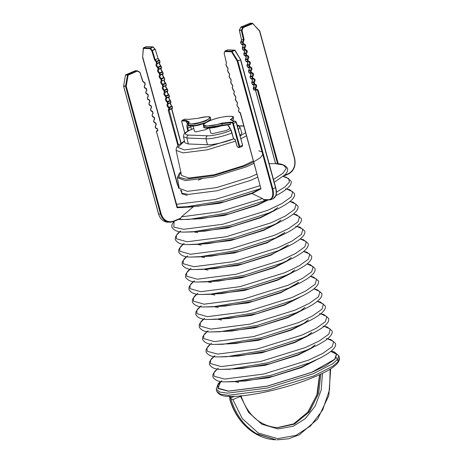 <?xml version="1.0" encoding="UTF-8"?>
<svg xmlns="http://www.w3.org/2000/svg" width="463" height="463" viewBox="0 0 463 463"><rect width="100%" height="100%" fill="white"/><g stroke="black" fill="none" stroke-linecap="round" stroke-linejoin="round"><path stroke-width="0.69" d="M221.893 380.696L217.986 384.915L218.056 388.185L228.502 391.096L267.122 386.159L311.605 372.345L334.674 359.253L336.439 354.189L330.848 351.423M252.028 193.58L261.039 188.8L260.889 188.377L252.185 192.996L251.93 193.528L262.533 198.54L263.927 199.802M252.185 192.996L251.895 193.279M226.806 66.417L225.956 64.652L226.419 62.673L224.121 53.262M224.202 53.552L224.833 51.271M237.426 60.925L240.529 59.872L275.497 187.677L272.811 188.782L237.849 60.983L237.426 60.925M272.157 188.933C273.564 195.565 272.394 199.159 268.656 199.703L270.664 199.75L273.048 196.827C273.72 194.616 273.645 191.931 272.811 188.782L272.157 188.933L237.195 61.128L231.546 51.815L231.801 51.196L225.174 50.942L224.92 51.555L231.546 51.815L235.001 50.282M225.174 50.942L227.854 49.83L234.637 50.154L240.725 59.756L237.75 60.751L231.801 51.196L234.486 50.091L234.99 50.392M240.413 112.827L260.825 188.262M231.523 83.647L230.667 81.882L230.904 81.262C231.373 80.51 230.979 79.387 229.717 77.917L229.011 76.111L229.335 75.515C229.798 74.763 229.411 73.646 228.143 72.17L227.64 70.226M233.092 89.394L232.241 87.629L232.478 87.003L232.154 87.6L232.86 89.405C234.122 90.875 234.515 91.992 234.035 92.756L233.925 93.202M229.949 77.906L229.098 76.14L229.301 75.533M234.666 95.135L233.734 93.318M236.234 100.882L235.383 99.117L235.621 98.492C236.084 97.739 235.696 96.622 234.434 95.147L233.728 93.341L234.018 92.762M235.586 98.509L235.297 99.088L236.003 100.888C237.264 102.364 237.658 103.481 237.178 104.244L236.952 104.858C237.889 103.486 237.502 102.068 235.789 100.593L235.789 100.593M237.16 104.25L236.871 104.829L237.577 106.635C238.839 108.111 239.226 109.227 238.752 109.986L238.526 110.605C239.464 109.233 239.076 107.81 237.357 106.334L237.808 106.623M228.381 72.159L227.449 70.341M225.956 64.652L226.193 64.027M228.936 396.131L230.036 398.07L229.781 399.274C236.327 422.464 255.46 439.318 276.064 439.809L255.269 433.571C242.982 426.012 234.504 414.402 229.822 398.741M234.55 396.328L230.308 398.082L231.182 396.38M330.2 369.092L329.511 389.817L322.636 410.027L310.557 425.931L295.95 435.382L277.574 438.652L258.209 432.969L242.317 418.621L232.877 399.557L230.91 398.782L230.308 398.082M232.877 399.557L240.546 396.386L248.515 412.29L261.85 424.23L278.06 428.941L293.438 426.191L305.227 418.685L315.158 406.167L321.195 390.118L322.451 373.3M240.916 395.911L240.546 396.386M180.865 218.114L180.645 218.594L180.865 218.114L173.399 221.198C167.664 222.79 163.595 220.376 161.188 213.97L158.635 214.045L123.667 86.24L126.225 86.164L125.571 86.315L160.534 214.114C161.437 217.251 163.115 219.572 165.563 221.082L169.637 222.304L173.255 221.65L180.645 218.594L181.421 216.84L193.204 206.857L192.978 206.359M123.592 86.187L125.49 74.989L128.135 75.151L137.523 70.972M139.878 72.269L142.731 81.552L144.722 82.981L145.058 84.862L145.313 84.341M177.132 207.14L177.074 207.742L177.335 207.216M150.249 105.448L151.007 105.958L151.343 107.838L151.598 107.318M153.392 116.936L153.606 116.965C152.032 116.08 151.829 114.946 152.993 113.562L152.773 111.56L151.795 111.184L152.576 111.699L152.912 113.585L153.172 113.065M153.832 116.954L154.486 119.327L154.74 118.806M154.96 122.678L155.718 123.187L156.054 125.074L156.315 124.553M156.535 128.425L156.974 128.442L157.871 130.248M148.675 99.701L149.433 100.211L149.769 102.097L150.029 101.576M147.107 93.96L147.865 94.469L148.201 96.35L148.455 95.829M145.532 88.213L146.291 88.728L146.626 90.609L146.887 90.088M143.964 82.472L144.913 82.865M143.437 47.822L143.298 48.383L149.925 48.638L153.085 47.047L154.92 49.142L151.76 50.733L154.538 59.877L156.106 61.932L156.511 63.414L157.073 63.703L159.758 62.598L159.961 61.984M155.163 49.124L158.062 58.488M153.328 47.029L150.186 48.025L152.333 50.392L151.76 50.733L149.925 48.638L150.186 48.025L143.559 47.764L143.2 48.169M154.538 59.877L155.186 59.704L156.425 61.33L156.106 61.932L159.446 60.676L159.104 60.219L156.425 61.33L157.073 63.703L159.764 62.592L159.411 64.247L160.678 65.966L157.999 67.071L157.68 67.679L158.086 69.155L158.647 69.45L161.327 68.339L161.529 67.731M170.957 102.196L170.754 102.803L170.847 102.364L168.167 103.469L167.733 105.564L169.331 107.74L172.016 106.629L171.68 106.172L168.995 107.283L168.677 107.885L169.07 109.314L169.724 109.17L169.58 109.615L172.415 108.383L172.404 108.058L169.724 109.17L169.331 107.74L168.677 107.885C166.964 106.415 166.576 104.991 167.513 103.619L168.057 103.92L170.754 102.803L170.413 104.459L172.126 106.461M157.183 63.553L156.731 65.358L158.334 67.529L157.68 67.679C155.967 66.203 155.574 64.779 156.511 63.414L160.042 62.042M159.556 60.508L157.866 58.598L155.186 59.704L152.402 50.56L155.279 49.344M167.415 89.232L166.964 88.942L167.415 89.232L166.964 88.942L164.284 90.048L163.966 90.655L164.371 92.131L164.932 92.426L167.612 91.315L167.814 90.707M168.983 94.973L168.532 94.683L168.983 94.973L168.532 94.683L165.852 95.795L165.534 96.397L165.939 97.872L166.501 98.168L169.186 97.062L169.389 96.449M162.698 71.996L162.247 71.707L162.698 71.996L162.247 71.707L159.567 72.818L159.249 73.42L159.654 74.902L160.215 75.191L162.901 74.086L163.103 73.472M164.267 77.743L163.821 77.454L164.267 77.743L163.821 77.454L161.141 78.56L160.823 79.167L161.228 80.643L161.79 80.938L164.469 79.827L164.672 79.219M165.841 83.485L165.389 83.195L165.841 83.485L165.389 83.195L162.71 84.307L162.391 84.908L162.797 86.384L163.358 86.679L166.043 85.574L166.246 84.961M166.611 98.011L166.159 99.823L167.762 101.993L170.442 100.888L170.106 100.43L167.427 101.536L167.108 102.144L167.513 103.619L168.167 103.469L167.762 101.993L167.108 102.144C165.395 100.668 165.002 99.244 165.939 97.872L166.593 97.728L166.501 98.168L169.192 97.056L168.839 98.712L170.558 100.72M161.124 66.255L160.678 65.966L161.124 66.255L160.678 65.966L161.419 67.899L158.74 69.01L158.624 69.456L161.332 68.339L160.985 69.994L162.588 72.164L162.993 73.646L160.308 74.751L160.215 75.191L162.907 74.08L163.19 73.507L162.484 71.701C161.072 69.745 160.684 68.628 161.309 68.35M166.153 85.418L162.797 86.384C161.859 87.756 162.253 89.18 163.966 90.655L164.62 90.505L163.017 88.335L163.341 86.685L166.049 85.568L165.696 87.223L167.16 89.11L167.704 90.875L165.025 91.981L164.932 92.426L167.618 91.315L167.27 92.97L168.735 94.851L169.279 96.617L166.593 97.728L166.188 96.252L165.534 96.397C163.821 94.927 163.433 93.503 164.371 92.131L165.025 91.981L164.62 90.505L167.49 89.284L167.195 88.931C165.789 86.975 165.395 85.858 166.02 85.58M160.325 75.035L159.874 76.846L161.477 79.017L160.823 79.167C159.11 77.691 158.716 76.268 159.654 74.902L160.308 74.751L159.903 73.276L159.249 73.42C157.536 71.95 157.148 70.526 158.086 69.155L158.74 69.01L158.334 67.529L161.205 66.307L160.91 65.954C159.504 64.004 159.11 62.887 159.735 62.603M165.042 92.27L164.591 94.076L166.188 96.252L169.064 95.025M163.468 86.523L162.907 84.474L161.448 82.588L161.766 80.944L164.475 79.827L164.128 81.482L166.327 85.018M178.747 188.348L142.789 57.279M239.4 30.118L241.356 30.489L243.457 39.789L244.117 39.662L242.016 30.367L239.4 30.118L240.725 27.276L242.624 27.346L241.356 30.489L242.016 30.367L243.254 27.583L242.624 27.346L242.855 27.114L240.725 27.276M252.711 23.457L259.54 31.085L294.503 158.884C295.735 165.777 293.675 170.72 288.322 173.712L284.751 175.188M251.86 81.986L251.681 82.559L253.579 82.634L253.759 82.055L251.86 81.986L252.532 79.833L250.934 78.612L252.839 78.687L253.07 78.218L252.19 76.314L250.286 76.239L250.958 74.086L249.366 72.87L251.264 72.946L251.496 72.471L250.616 70.567L248.718 70.498L249.389 68.345L247.792 67.123L249.696 67.199L249.927 66.73L249.048 64.826L247.144 64.751L247.815 62.598L246.223 61.382L248.122 61.457L248.353 60.983L247.474 59.079L245.575 59.009L246.247 56.856L244.649 55.641L246.553 55.71L246.785 55.242L245.905 53.338L244.001 53.262L244.672 51.109L243.081 49.894L244.979 49.969L245.211 49.495L244.331 47.591L242.433 47.521L243.104 45.368L241.507 44.153L243.411 44.222L243.237 42.278L242.762 41.849L240.858 41.774L240.789 42.179M244.001 53.262L243.932 53.667M253.643 89.729L253.429 87.727L253.359 88.132L253.429 87.727L255.333 87.802L255.808 88.23C257.289 86.031 256.896 84.607 254.638 83.959L254.407 84.434L256.004 85.649L255.154 88.375L255.808 88.23L256.195 89.654L253.643 89.729L253.84 90.007M252.839 78.687L253.07 78.218L252.839 78.687L254.436 79.902L253.759 82.055L254.233 82.483C255.715 80.29 255.327 78.866 253.07 78.218L250.674 78.542M243.411 44.222L243.636 43.753L243.411 44.222L245.002 45.438L244.157 47.845L244.557 49.645L242.82 49.825M254.407 84.434L254.638 83.959L254.407 84.434L252.08 84.034L254.146 84.359M244.979 49.969L245.211 49.495L244.979 49.969L246.576 51.185L245.731 53.586L246.125 55.386L244.389 55.566M242.433 47.521L242.253 48.094L244.805 48.019C246.287 45.825 245.899 44.402 243.636 43.753L241.246 44.078M248.122 61.457L248.353 60.983L248.122 61.457L249.719 62.673L248.874 65.075L249.268 66.875L247.531 67.054M245.575 59.009L245.506 59.414M249.696 67.199L249.927 66.73L249.696 67.199L251.287 68.414L250.442 70.822L250.842 72.622L249.106 72.801M246.553 55.71L246.785 55.242L246.553 55.71L248.145 56.926L247.3 59.333L247.699 61.133L245.963 61.313M247.144 64.751L247.074 65.156M248.718 70.498L248.648 70.903M250.286 76.239L250.107 76.812L252.011 76.887L252.578 78.617M251.264 72.946L251.496 72.471L251.264 72.946L252.862 74.161L252.017 76.563L252.011 76.887L252.665 76.742C254.146 74.543 253.753 73.125 251.496 72.471L250.842 72.622L251.004 72.876M180.801 172.004L179.262 173.376L177.364 177.647L179.285 188.343L187.474 191.352L216.383 187.654L249.673 177.317L256.924 174.047M253.336 160.927L243.405 165.708L214.143 174.794L188.736 178.041L181.554 175.454L176.114 150.388L183.059 152.894L207.355 149.809L235.522 141.122M233.931 138.744C226.743 141.933 212.164 145.226 207.412 144.728L188.302 143.981L184.812 142.726L183.522 136.776L186.954 138.015L206.064 138.755C210.734 139.247 225.076 136.012 232.142 132.869M238.358 129.64L239.99 127.302L241.906 133.078L239.996 135.636M208.281 128.268L205.688 129.686L195.866 131.903L194.582 131.451L193.135 126.173M181.809 120.606L184.876 119.182L189.269 119.361M188.065 123.476L186.386 122.44L186.01 121.063L186.317 120.449L189.309 121.995L188.088 123.847L195.183 124.078L205.676 121.051L210.364 117.752C210.983 116.271 206.978 116.439 198.338 118.256L198.367 118.256M188.997 119.338L198.309 118.273L189.083 119.315M190.744 126.26L191.474 129.368M235.123 121.132L232.438 122.244L232.183 122.863L230.146 122.782L230.522 124.159L222.147 125.12L222.367 125.444L221.736 123.146L221.765 123.743L230.146 122.782L230.354 122.163L221.736 123.146C206.99 127.991 196.792 125.936 209.866 120.756C221.951 115.542 239.469 114.569 230.267 119.622L233.039 121.051L235.123 121.132L236.113 122.307L242.595 145.174M230.256 128.407L226.5 130.497L212.586 133.639L210.763 132.997L209.45 128.199M230.377 124.478L229.856 124.588L230.522 124.159M239.064 146.54L239.718 146.395L233.433 123.418L232.779 123.563L239.064 146.54L238.844 147.217L237.82 147.176L237.235 146.505L234.984 139.108L234.087 139.074L233.497 138.402L231.06 129.848M286.614 189.037L292.714 191.746L291.215 196.868L281.996 203.512L267.695 210.312L222.668 224.289L183.579 229.289L173.752 227.061L174.157 221.291M260.102 185.657L215.307 199.449L176.368 204.31M178.88 188.279L179.239 188.088M274.252 182.266L285.509 174.412L287.598 171.038L287.662 168.613C285.596 165.1 281.469 163.451 275.288 163.653L269.165 163.688L275.184 163.653L283.304 164.961L286.302 168.283L282.841 173.388L273.483 179.47M290.029 201.521L296.129 204.229L294.63 209.351L285.411 215.995L271.11 222.79L226.083 236.772L186.994 241.767L176.351 238.717L176.461 235.297L180.744 230.898M293.409 213.993L299.538 216.701L298.05 221.818L288.837 228.467L274.524 235.273L229.498 249.256L190.409 254.251L179.766 251.201L179.876 247.78L184.158 243.382M327.59 338.818L333.69 341.526L332.191 346.648L322.971 353.292L308.665 360.087L263.644 374.069L224.555 379.07L214.091 376.245L213.779 373.091L217.315 368.982M324.175 326.334L330.275 329.048L328.776 334.164L319.557 340.809L305.25 347.609L260.229 361.591L221.14 366.586L210.497 363.536L210.607 360.116L214.89 355.717M320.761 313.85L326.861 316.565L325.362 321.681L316.142 328.331L301.841 335.125L256.815 349.108L217.726 354.102L207.262 351.284L206.949 348.124L210.486 344.021M317.311 301.367L323.44 304.069L321.953 309.191L312.739 315.841L298.427 322.642L253.4 336.624L214.311 341.625L203.668 338.575L203.778 335.154L208.061 330.75M307.97 307.31L306.714 307.959C317.936 302.102 322.966 297.258 321.808 293.426L317.005 289.531L313.955 288.871L320.031 291.603L318.532 296.719L309.313 303.363L295.012 310.164L249.985 324.146L210.896 329.141L200.253 326.091L200.363 322.67L204.646 318.272M310.517 276.405L316.617 279.12L315.118 284.236L305.898 290.886L291.597 297.68L246.571 311.663L207.482 316.657L196.839 313.607L196.949 310.187L201.231 305.788M307.067 263.922L313.196 266.63L311.709 271.746L302.495 278.396L288.183 285.196L243.156 299.179L204.067 304.179L193.424 301.129L193.534 297.709L197.817 293.305M303.653 251.438L309.782 254.146L308.294 259.263L299.081 265.912L284.768 272.719L239.741 286.701L200.653 291.696L190.009 288.646L190.119 285.225L194.402 280.827M300.238 238.96L306.367 241.663L304.88 246.785L295.666 253.435L281.354 260.235L236.327 274.218L197.238 279.212L186.595 276.162L186.705 272.742L190.987 268.343M296.824 226.476L302.952 229.185L301.465 234.301L292.251 240.951L277.939 247.757L232.912 261.734L193.823 266.734L183.18 263.684L183.29 260.264L187.573 255.86M287.482 232.42L267.226 242.346L239.192 251.415L211.406 256.149L191.173 257.046M290.897 244.898L270.641 254.829L242.606 263.893L214.82 268.633L194.587 269.524M294.312 257.382L274.055 267.313L246.021 276.376L218.235 281.116L198.002 282.008M297.726 269.865L277.47 279.791L249.435 288.86L221.65 293.594L201.417 294.491M301.141 282.343L280.885 292.275L252.85 301.338L225.064 306.078L204.831 306.969M310.54 276.388L313.59 277.053L318.394 280.948C319.551 284.774 314.522 289.618 303.3 295.475L284.299 304.758L256.265 313.821L228.473 318.561L208.246 319.453M203.622 319.053L201.341 321.172L199.246 324.551L199.188 326.976C201.255 330.484 205.381 332.139 211.562 331.936L219.572 331.797L257.503 325.333L295.776 312.959L306.714 307.959L287.708 317.236L259.679 326.305L231.888 331.039L211.66 331.936M311.385 319.788L291.123 329.72L263.094 338.783L235.302 343.523L215.075 344.414M314.799 332.272L294.537 342.203L266.509 351.267L238.717 356.006L218.49 356.898M318.214 344.756L297.952 354.681L269.923 363.75L242.132 368.484L221.904 369.381M326.351 338.632L330.663 339.46L335.467 343.355C336.624 347.186 331.595 352.03 320.373 357.887L301.367 367.165L273.338 376.228L245.546 380.968L225.319 381.859M284.068 219.937L263.812 229.868L235.777 238.931L207.991 243.671L187.758 244.562M252.271 192.949L224.624 201.712L197.747 206.226L177.514 207.117M267.481 199.975L256.982 204.901L228.948 213.97L201.162 218.704L180.929 219.601M280.653 207.459L260.397 217.384L232.362 226.448L204.577 231.187L184.343 232.085M277.239 194.975L275.983 195.623C287.205 189.766 292.234 184.922 291.077 181.097L286.273 177.202L283.223 176.536L288.617 178.51L289.404 182.052L285.023 186.873L276.185 192.33M262.533 198.54L219.254 211.811L181.421 216.84M257.764 177.115L250.442 180.425L217.257 190.733L188.441 194.414L181.809 193.158L180.535 189.923M285.376 188.852L289.688 189.68L294.491 193.575C295.649 197.406 290.619 202.25 279.397 208.107L268.459 213.102L230.186 225.481L192.255 231.946L184.245 232.085C178.064 232.287 173.938 230.632 171.871 227.119L171.929 224.694L173.99 221.355M268.141 199.999L257.087 205.3L224.109 215.544L194.211 219.132M266.671 199.941L226.772 212.997L188.84 219.468L178.573 219.462M251.93 193.528L219.491 203.332L192.058 206.724M260.316 188.678L222.437 200.745L185.426 206.984L177.155 207.111M274.605 210.555L260.501 217.784L227.524 228.028L197.626 231.616M278.02 223.039L263.916 230.267L230.939 240.505L201.04 244.099M290.052 201.498L293.102 202.163L297.906 206.058C299.063 209.889 294.034 214.728 282.812 220.591L271.874 225.585L233.601 237.959L195.67 244.429L187.66 244.562C181.479 244.771 177.352 243.116 175.286 239.602L175.344 237.178L177.439 233.803L179.719 231.679M293.438 213.975L296.517 214.641L301.32 218.542C302.478 222.367 297.449 227.211 286.227 233.068L275.288 238.069L237.015 250.442L199.084 256.907L191.074 257.046C184.893 257.249 180.767 255.593 178.701 252.086L178.759 249.661L180.854 246.287L184.141 243.376M228.028 395.304L220.353 394.181L216.806 391.38C218.877 394.887 222.998 396.542 229.173 396.334C247.311 397.329 287.193 388.33 313.069 377.49C331.392 370.053 340.183 363.496 339.425 357.835L338.198 361.574L332.897 366.175L313.63 375.991L267.811 390.222L228.028 395.304M220.504 381.431L218.351 383.451L216.215 389.227L219.763 392.022L227.437 393.151L267.22 388.063L313.04 373.832L332.307 364.016L337.608 359.415L338.835 355.682L334.089 351.805L331.178 351.157M330.976 351.29L336.717 354.05L335.027 359.138L325.859 365.677L311.79 372.35L267.07 386.24L228.247 391.2L217.923 388.48L220.724 381.466M315.581 360.336L301.477 367.564L268.499 377.808L238.601 381.396M312.166 347.852L298.062 355.08L265.085 365.324L235.187 368.913M320.373 357.887L309.434 362.882L271.162 375.256L233.23 381.726L225.221 381.859C219.034 382.068 214.913 380.412 212.847 376.899L212.905 374.474L215 371.1L218.281 368.195M308.752 335.374L294.647 342.597L261.67 352.841L231.772 356.429M322.937 326.149L327.248 326.976L332.052 330.871C333.21 334.703 328.18 339.547 316.958 345.404L306.02 350.398L267.747 362.778L229.816 369.243L221.806 369.381C215.625 369.584 211.498 367.929 209.432 364.422L209.49 361.991L211.585 358.617L214.867 355.711M305.337 322.89L291.233 330.119L258.256 340.363L228.357 343.951M319.522 313.665L323.834 314.499L328.637 318.394C329.795 322.219 324.766 327.063 313.544 332.92L302.605 337.921L264.332 350.294L226.401 356.765L218.391 356.898C212.21 357.1 208.084 355.451 206.018 351.938L206.076 349.513L208.171 346.139L211.452 343.233M301.922 310.407L287.818 317.635L254.841 327.879L224.943 331.467M317.369 301.349L320.419 302.015L325.223 305.91C326.38 309.741 321.351 314.585 310.129 320.442L299.191 325.437L260.918 337.811L222.987 344.281L214.977 344.42C208.796 344.622 204.669 342.967 202.603 339.454L202.661 337.029L204.756 333.655L207.036 331.537M298.508 297.929L284.404 305.158L251.426 315.396L221.528 318.99M303.3 295.475L292.361 300.475L254.089 312.849L216.157 319.32L208.147 319.453C201.966 319.655 197.84 318.006 195.774 314.493L195.832 312.068L197.927 308.694L201.208 305.788M298.594 282.395L280.989 292.674L248.012 302.918L218.114 306.506M307.096 263.898L310.175 264.57L314.979 268.465C316.136 272.296 311.107 277.14 299.885 282.997L288.947 287.992L250.674 300.371L212.743 306.836L204.733 306.975C198.552 307.177 194.425 305.522 192.359 302.009L192.417 299.584L194.512 296.21L196.792 294.092M291.678 272.962L277.574 280.19L244.597 290.434L214.699 294.022M303.711 251.426L306.761 252.086L311.564 255.987C312.722 259.812 307.692 264.657 296.47 270.514L285.532 275.514L247.259 287.888L209.328 294.352L201.318 294.491C195.137 294.694 191.011 293.038 188.945 289.531L189.002 287.106L191.097 283.732L194.385 280.821M288.264 260.484L274.16 267.712L241.182 277.95L211.284 281.545M300.267 238.937L303.346 239.608L308.15 243.503C309.307 247.329 304.278 252.173 293.056 258.036L282.117 263.03L243.845 275.404L205.913 281.874L197.904 282.008C191.723 282.216 187.596 280.561 185.53 277.048L185.588 274.623L187.683 271.249L189.963 269.125M288.351 244.956L270.745 255.229L237.768 265.473L207.87 269.061M295.62 226.297L299.931 227.125L304.735 231.02C305.893 234.851 300.863 239.695 289.641 245.552L278.703 250.547L240.43 262.926L202.499 269.391L194.489 269.53C188.308 269.732 184.181 268.077 182.115 264.564L182.173 262.139L184.268 258.765L186.548 256.647M284.936 232.472L267.33 242.745L234.353 252.989L204.455 256.577M204.582 257.613L200.56 256.82M207.997 270.097L203.975 269.298M211.412 282.575L207.389 281.782M214.826 295.058L210.804 294.265M218.241 307.542L214.219 306.743M221.655 320.02L217.633 319.227M238.723 382.432L234.706 381.634M338.187 361.586L336.294 357.534M201.168 245.13L197.145 244.337M197.753 232.652L193.731 231.853M187.301 195.38L181.803 193.806L181.571 190.42M198.303 180.142L202.337 178.504M227.854 49.83L228.166 49.854L227.854 49.83M240.222 112.943L239.504 112.058L240.013 112.359M239.504 112.058L238.92 112.034L238.526 110.605M237.357 106.334L236.952 104.858M275.688 187.561L275.497 187.677C276.324 190.825 276.405 193.505 275.728 195.722L273.344 198.644L270.664 199.75L263.777 199.831M268.858 199.981L269.165 200.004M268.656 199.703L263.366 199.501M227.524 70.393C228.462 69.028 228.074 67.604 226.361 66.128M229.098 76.14C230.036 74.769 229.642 73.345 227.929 71.875M230.667 81.882C231.604 80.516 231.216 79.092 229.503 77.616M232.241 87.629C233.178 86.257 232.785 84.833 231.072 83.363M233.809 93.37C234.747 92.004 234.359 90.58 232.646 89.104M235.383 99.117C236.321 97.745 235.927 96.321 234.214 94.846M234.486 50.091L234.793 50.114M226.152 64.044L225.869 64.623L226.575 66.429C227.837 67.905 228.23 69.022 227.75 69.78L227.727 69.786M230.91 398.782C235.586 414.443 244.07 426.053 256.357 433.611L276.064 439.809M229.445 397.364L229.15 396.206M230.238 396.247L230.528 397.404M320.807 374.092L318.712 393.162L309.521 411.688L294.381 424.154L277.621 427.708C259.957 426.07 247.711 415.334 240.876 395.506M319.539 374.683L316.877 394.968L307.716 412.348L293.652 423.888L277.077 427.679L293.594 423.963L308.462 411.619L317.549 393.394L319.742 374.584M140.023 72.454L137.482 71.285L137.083 70.816L137.384 70.833L139.739 72.135M142.835 81.361L144.664 82.559L142.922 81.395L140.029 72.425L137.447 70.851L135.127 70.752L125.485 74.983L123.586 86.211L158.549 214.01C160.146 219.04 163.213 221.777 167.739 222.228L163.659 221.007C161.211 219.497 159.538 217.176 158.635 214.045L158.635 214.045M146.482 88.612L146.291 88.728C144.034 88.074 143.646 86.65 145.122 84.457M145.978 88.23L145.747 88.242C144.178 87.362 143.976 86.228 145.139 84.839L144.919 82.842L143.935 82.466M125.566 74.971L135.184 70.741L137.239 70.787M137.083 70.816L127.562 74.821L125.56 86.06L123.656 85.991M147.547 93.977L147.321 93.989C145.747 93.104 145.544 91.969 146.707 90.586L146.487 88.589L145.509 88.207M125.838 74.607L127.736 74.676L128.135 75.151L126.225 86.164L161.188 213.97M148.056 94.354L147.865 94.469C145.602 93.821 145.214 92.397 146.696 90.204M149.624 100.101L149.433 100.211C147.176 99.562 146.788 98.139 148.264 95.945M149.121 99.719L148.889 99.73C147.321 98.851 147.118 97.716 148.282 96.327L148.062 94.33L147.078 93.954M151.198 105.842L151.007 105.958C148.745 105.309 148.357 103.886 149.838 101.692M157.484 128.818L157.293 128.934C155.03 128.286 154.642 126.862 156.124 124.669M156.859 131.029L156.853 130.705L157.68 130.363L157.692 130.682M155.909 123.077L155.718 123.187C153.461 122.539 153.074 121.115 154.549 118.922M156.974 128.442L156.749 128.454C155.174 127.568 154.972 126.434 156.135 125.051L155.915 123.048L154.937 122.672M155.406 122.695L155.174 122.707C153.606 121.827 153.403 120.693 154.567 119.304L154.347 117.307L153.363 116.931M154.341 117.33L154.15 117.446C151.887 116.798 151.499 115.374 152.981 113.18M152.767 111.589L152.576 111.699C150.319 111.051 149.931 109.627 151.407 107.433M152.263 111.207L152.032 111.218C150.463 110.339 150.261 109.204 151.424 107.815L151.204 105.819L150.22 105.442M150.689 105.466L150.463 105.477C148.889 104.592 148.687 103.457 149.85 102.074L149.63 100.077L148.652 99.695M173.411 221.522L173.399 221.198M178.527 207.152L176.999 206.886M156.529 131.828L177.074 207.742L193.204 206.857M156.853 130.705L156.338 131.943M156.702 131.156L157.536 130.809M143.559 47.764L146.239 46.659L152.865 46.913M167.722 91.159L167.496 89.261M164.579 79.671L161.9 80.782M165.922 83.543L162.391 84.908C160.678 83.438 160.291 82.015 161.228 80.643L161.882 80.493L161.477 79.017L164.157 77.911L162.554 75.735L163.184 73.53M158.757 69.294L158.305 71.099L159.903 73.276L162.779 72.054M169.296 96.906L169.47 96.507M161.437 68.188L161.211 66.284M159.868 62.441L159.637 60.566M178.429 145.081L168.989 109.592L168.48 109.291L168.191 110.188L177.885 145.625M172.595 107.943L172.207 106.513M168.48 109.291L169.736 109.488M168.191 110.188L171.715 108.822M171.518 108.614L180.883 143.142M143.298 48.383L142.598 57.395M168.989 109.592L168.682 109.569M169.273 109.592L169.58 109.615M168.185 103.758L170.864 102.647M170.639 100.749L170.847 102.364L170.338 100.419C168.931 98.463 168.538 97.346 169.163 97.068M164.348 77.796L164.753 79.271M164.475 79.827L164.759 79.248L164.052 77.443C162.646 75.492 162.253 74.369 162.878 74.092L163.011 73.93M283.981 175.894L288.177 174.163M256.051 90.106L258.047 89.915L278.275 163.861M258.047 89.915L257.029 89.313L257.191 89.787M255.744 90.082L255.154 88.375L253.359 88.132M254.638 83.959L253.984 84.11L253.579 82.634L254.233 82.483L254.638 83.959M240.957 27.039L250.304 23.179L252.202 23.248L242.855 27.114L243.254 27.583L252.601 23.723L252.202 23.248L252.595 23.341M239.493 30.054L239.377 30.367M243.44 44.222L240.997 43.794L240.777 41.797C241.223 41.768 241.454 41.068 241.472 39.685L239.458 30.413M283.946 175.923L288.241 174.152C293.889 171.061 296.042 165.922 294.7 158.745L259.737 30.946L252.347 23.225L250.24 23.185L240.893 27.051L239.371 30.39L241.472 39.685L243.457 39.789L242.589 42.098L243.15 44.153M249.435 67.129L249.268 66.875L249.927 66.73C252.185 67.378 252.572 68.802 251.091 70.995L248.457 71.018M251.316 72.94L248.857 72.517L248.637 70.515C249.8 69.132 249.592 67.997 248.023 67.112M252.885 78.681L250.877 78.617L250.425 78.259L250.217 76.644M249.742 67.193L247.283 66.77L247.063 64.774C248.226 63.385 248.023 62.25 246.449 61.371M248.174 61.452L245.714 61.029L245.494 59.027C246.657 57.643 246.449 56.509 244.881 55.624M247.861 61.388L247.699 61.133L248.353 60.983C250.61 61.637 250.998 63.055 249.522 65.254L246.883 65.271M246.293 55.641L246.125 55.386L246.785 55.242C249.042 55.89 249.43 57.314 247.948 59.507L245.315 59.53M244.719 49.9L244.557 49.645L245.211 49.495C247.468 50.149 247.855 51.567 246.38 53.766L243.822 53.835L243.92 53.286C245.083 51.897 244.881 50.762 243.306 49.882M246.6 55.705L244.591 55.641L243.822 53.835M244.117 39.662L243.237 42.278L240.679 42.347M245.031 49.963L242.571 49.541L242.352 47.539C243.515 46.155 243.306 45.021 241.738 44.135M242.653 49.57L242.363 47.926M253.429 87.727L254.106 85.574L252.248 84.289M254.459 84.428L251.999 84.006L251.779 82.003C252.943 80.62 252.734 79.486 251.166 78.6M252.08 84.034L251.791 82.391M257.029 89.313L256.207 89.978M256.294 90.019L257.393 90.065L277.563 163.792M275.647 163.665L255.524 90.117M240.858 41.774L241.553 39.714M240.592 42.318L241.084 43.829M245.795 61.058L245.396 59.582M247.369 66.799L246.964 65.324M248.938 72.546L248.538 71.07M243.735 53.806L244.227 55.311M250.107 76.812L250.205 76.262C251.368 74.873 251.166 73.739 249.598 72.859M250.02 76.783L250.512 78.288M253.249 88.3L253.348 87.75C254.511 86.361 254.309 85.227 252.74 84.347M288.322 173.712L288.333 174.036M177.364 177.647L185.379 180.599L213.68 176.982L246.275 166.859L253.996 163.341M258.788 150.816L262.012 151.852M263.233 153.768L260.64 157.489L253.683 161.917M253.614 161.952L245.315 165.783L213.588 175.633L186.051 179.152L178.701 177.196L180.836 172.143M240.853 138.773L246.455 135.769M237.38 126.063L243.793 126.052M245.61 132.69L240.083 135.948M188.302 143.981L186.954 138.015L187.121 136.22L188.267 135.046C183.412 134.473 184.708 132.511 192.151 129.16L193.777 128.517M207.412 144.728L206.064 138.755L206.238 136.961L207.383 135.786L188.267 135.046M230.962 130.317L230.192 130.641C224.011 133.385 211.469 136.215 207.383 135.786M233.717 138.831L207.256 147.014L184.378 149.925L177.833 147.367L184.465 141.105M184.488 119.5L184.876 119.182L184.488 119.5M184.887 133.176L181.716 121.578L181.936 120.907L186.01 121.063L188.939 122.573M181.832 121.41L182.046 120.316L184.725 119.205L189.124 119.315M186.317 120.449L182.196 120.287L181.936 120.907M198.309 118.273C202.591 117.023 206.209 116.578 209.154 116.936C210.254 117.915 208.963 119.13 205.277 120.583C201.92 122.041 197.614 123.141 192.359 123.876C188.343 123.957 187.324 123.332 189.309 121.995M188.447 130.786L187.81 128.164L187.15 128.292L187.839 131.116M209.942 120.716L210.74 119.13L206.052 122.429L195.56 125.456L188.464 125.224L188.088 123.847M188.094 123.326L186.386 122.44M205.19 123.164L195.855 125.774L189.17 125.751M187.943 122.955C186.867 123.974 186.601 125.751 187.15 128.292M190.878 126.897L187.81 128.164L188.076 123.777M222.147 125.12L205.132 127.788L203.83 126.995L203.454 125.618L204.756 126.411L221.765 123.743M231.049 119.876L233.23 117.469L233.607 118.846L232.42 120.583M236.309 122.197L233.433 123.418L232.438 122.244L230.354 122.163M238.844 147.217L239.354 147.518L239.718 146.395L242.398 145.284L242.033 146.406L242.427 146.088M239.047 147.494L239.741 147.199M222.367 125.444L229.856 124.588M230.047 124.582L205.728 128.106L204.64 127.655M235.111 139.427L234.446 139.404L233.416 138.391L230.858 129.976L229.55 127.111L227.512 124.871M227.703 124.848L230.863 129.958M232.183 122.863L232.779 123.563M291.268 257.463L286.603 261.103M294.682 269.946L290.017 273.587M298.097 282.43L293.432 286.07M304.926 307.391L300.261 311.032M308.341 319.875L303.676 323.51M311.755 332.353L307.091 335.993M315.17 344.837L310.505 348.477M281.024 220.018L276.359 223.658M277.609 207.54L272.944 211.18M339.425 357.835L338.835 355.682M216.215 389.227L216.806 391.38M226.181 64.033L226.332 62.627L224.127 53.228L225.116 50.947L227.796 49.842L235.025 50.299L240.731 59.733L275.693 187.538C277.163 192.949 276.382 196.653 273.344 198.644M252.15 193.013L260.86 188.389L240.216 112.966L238.833 112.005L238.439 110.576L238.723 109.997M232.467 87.009C232.941 86.251 232.553 85.134 231.286 83.658L230.586 81.853L230.869 81.274M330.709 368.774L328.817 395.581L317.653 419.079L299.283 434.838L288.432 438.802L277.146 439.85M156.506 128.419L157.489 128.795L157.877 130.225L156.535 131.805L177.364 207.216M167.739 222.228L173.312 221.638L180.709 218.582M177.555 185.223L142.592 57.418L143.495 47.776L146.383 46.63L153.01 46.89L155.284 49.321L158.068 58.465L159.642 60.537L160.048 62.019L159.764 62.592M166.049 85.568L166.333 84.995L165.627 83.19C164.215 81.233 163.827 80.116 164.452 79.839M169.192 97.056L169.475 96.478L168.769 94.678C167.357 92.722 166.969 91.605 167.594 91.327L167.901 90.736M168.845 109.621L172.317 108.498L172.601 107.92L171.912 106.166C170.5 104.21 170.112 103.093 170.737 102.815M181.079 143.003L171.698 108.423M161.332 68.339L161.616 67.76M171.044 102.225L170.76 102.803M275.566 163.665L255.449 90.111M253.163 88.271L254.008 90.059L257.029 89.735M239.018 125.867L243.741 125.861M183.522 136.776C183.701 134.721 183.967 133.732 184.32 133.801C184.563 133.454 185.484 131.972 191.85 129.212L193.76 128.465M239.99 127.302L238.358 125.415L237.062 124.917M184.436 140.989L178.324 145.179L176.357 147.894L176.114 150.388M184.83 133.234L181.629 121.549M205.005 123.251L198.395 125.259L192.625 126.22L189.176 125.959L188.464 125.224M210.74 119.13L210.364 117.752M203.454 125.618C203.656 125.34 201.613 124.547 209.803 120.768C220.463 115.906 235.731 115.356 233.23 117.469M230.655 119.674L233.369 121.074M234.972 139.322L237.154 146.487L238.185 147.5L239.504 147.489L242.184 146.383L242.6 145.145L236.315 122.174L235.268 121.109L233.202 121.028M233.607 118.846L232.686 120.721M222.344 125.461C211.203 129.287 202.036 128.338 203.83 126.995"/></g></svg>
